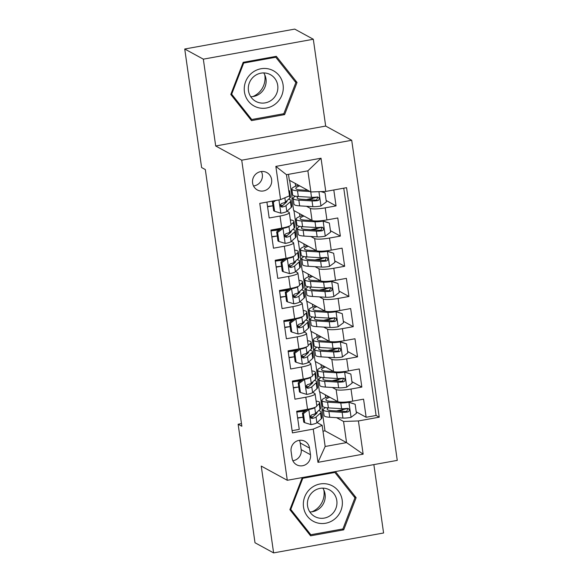 <?xml version="1.0" encoding="UTF-8"?>
<svg xmlns="http://www.w3.org/2000/svg" width="582" height="582" viewBox="0 0 582 582"><rect width="100%" height="100%" fill="white"/><g stroke="black" fill="none" stroke-linecap="round" stroke-linejoin="round"><path stroke-width="0.87" d="M252.595 183.003A9.901 9.523 118.6 0 0 257.368 189.972A9.901 9.523 118.6 0 0 267.531 189.201A9.901 9.523 118.6 0 0 271.619 179.554A9.901 9.523 118.6 0 0 266.854 172.585A9.901 9.523 118.6 0 0 256.691 173.356A9.901 9.523 118.6 0 0 252.595 183.003M253.519 185.964A9.901 9.523 118.6 0 0 262.322 174.484A9.901 9.523 118.6 0 0 261.398 171.523M313.312 39.249L203.336 59.16L215.689 145.98L325.673 126.068L313.312 39.249L294.718 29.1L184.734 49.012L201.605 167.543L205.322 169.573L241.857 426.257L238.133 424.227L255.003 542.751L273.605 552.9L383.582 532.988L373.855 464.611M325.673 126.068L351.71 140.277L397.266 460.377L287.282 480.288L241.726 160.188L351.71 140.277M266.912 202.092L269.182 217.995L280.029 216.031L281.746 228.115A12.375 2.081 -8.1 0 0 291.022 224.747L289.305 212.663A12.375 2.081 171.9 0 1 280.029 216.031M282.503 227.969L283.15 228.326L277.636 232.422L276.668 231.898L281.761 228.108L270.899 230.079L273.475 248.194L284.329 246.23L286.046 258.313A12.375 2.081 -8.1 0 0 295.321 254.945L293.604 242.861A12.375 2.081 171.9 0 1 284.329 246.23M286.795 258.168L287.45 258.524L281.935 262.62L280.968 262.089L286.06 258.306L275.199 260.278L277.774 278.392L288.621 276.428L290.345 288.505A12.375 2.081 -8.1 0 0 299.621 285.144L297.904 273.06A12.375 2.081 171.9 0 1 288.621 276.428M291.095 288.366L291.742 288.723L286.228 292.819L285.26 292.288L290.36 288.505L279.491 290.476L282.074 308.591L292.921 306.627L294.637 318.703A12.375 2.081 -8.1 0 0 303.92 315.342L302.196 303.258A12.375 2.081 171.9 0 1 292.921 306.627M294.637 318.703L283.79 320.667L286.373 338.789L297.22 336.825L298.937 348.902A12.375 2.081 -8.1 0 0 308.213 345.533L306.496 333.457A12.375 2.081 171.9 0 1 297.22 336.825M298.937 348.902L288.09 350.866L290.665 368.988L301.52 367.024L303.237 379.1A12.375 2.081 -8.1 0 0 312.512 375.732L310.795 363.655A12.375 2.081 171.9 0 1 301.52 367.024M303.237 379.1L292.39 381.065L294.965 399.187L305.812 397.222A12.375 2.081 -8.1 0 0 315.095 393.854A12.375 2.081 -8.1 0 0 314.731 393.447L312.796 392.392M319.001 380.01L317.677 379.5L319.402 391.584L337.851 401.645A12.375 2.081 -8.1 0 0 352.714 401.122L363.568 399.157L366.143 417.272L356.228 411.86M332.293 387.474L336.134 389.569A12.375 2.081 -8.1 0 0 350.997 389.038L361.844 387.074L351.928 381.661M361.844 387.074L359.269 368.959L348.414 370.923A12.375 2.081 -8.1 0 1 333.551 371.454L315.102 361.386L313.385 349.302L314.738 350.044M310.41 319.613L309.086 319.103L310.803 331.187L329.252 341.256A12.375 2.081 -8.1 0 0 344.122 340.725L354.969 338.76L357.552 356.875L347.629 351.47M306.11 289.414L304.786 288.912L306.51 300.989L324.96 311.057A12.375 2.081 -8.1 0 0 339.823 310.526L350.67 308.562L353.252 326.677L343.336 321.271M301.811 259.216L300.487 258.714L302.211 270.79L320.66 280.859A12.375 2.081 -8.1 0 0 335.523 280.328L346.377 278.363L348.953 296.478L339.037 291.073M297.511 229.017L296.194 228.515L297.911 240.592L316.361 250.66A12.375 2.081 -8.1 0 0 331.223 250.129L342.078 248.165L344.653 266.287L334.737 260.874M293.212 198.818L291.895 198.317L293.612 210.393L312.061 220.462A12.375 2.081 -8.1 0 0 326.931 219.931L337.778 217.966L340.354 236.088L330.438 230.676M289.305 212.663A12.375 2.081 171.9 0 0 288.941 212.255L287.006 211.201M293.604 242.861A12.375 2.081 171.9 0 0 293.241 242.454L291.306 241.399M297.904 273.06A12.375 2.081 171.9 0 0 297.54 272.652L295.605 271.598M302.196 303.258A12.375 2.081 171.9 0 0 301.832 302.851L299.905 301.796M306.496 333.457A12.375 2.081 171.9 0 0 306.132 333.05L304.204 331.995M310.795 363.655A12.375 2.081 171.9 0 0 310.432 363.248L308.496 362.193M310.475 454.717L309.529 448.075A9.588 9.225 118.6 0 0 304.91 441.316A9.588 9.225 118.6 0 0 295.067 442.065A9.588 9.225 118.6 0 0 291.102 451.406L292.048 458.049A9.588 9.225 118.6 0 0 296.667 464.8A9.588 9.225 118.6 0 0 306.51 464.058A9.588 9.225 118.6 0 0 310.475 454.717L301.178 449.639L300.232 442.997A9.588 9.225 118.6 0 0 299.432 440.312M288.483 174.338L289.312 180.194L310.89 191.965L307.878 170.832L286.482 174.702L289.487 195.843L280.575 199.619L259.768 203.387L292.433 432.892L313.24 429.123L322.152 425.347L317.095 422.59M280.575 199.619L275.846 166.401L321.031 158.217L325.753 191.434L346.559 187.673L379.224 417.178L358.417 420.946L363.146 454.164L317.968 462.341L313.24 429.123M291.895 198.317L293.248 199.051M306.503 206.283L310.344 208.378L312.061 220.462M296.194 228.515L297.548 229.25M310.803 236.481L314.644 238.576L316.361 250.66M300.487 258.714L301.847 259.448M315.095 266.68L318.936 268.775L320.66 280.859M304.786 288.912L306.139 289.647M319.394 296.878L323.236 298.973L324.96 311.057M309.086 319.103L310.439 319.845M323.694 327.077L327.535 329.172L329.252 341.256M327.993 357.275L331.835 359.37L333.551 371.454M317.677 379.5L319.038 380.242M366.143 417.272L376.103 415.468L343.751 188.182M310.344 208.378A12.375 2.081 171.9 0 0 325.207 207.854L336.061 205.89L333.799 189.979M340.354 236.088L329.507 238.053A12.375 2.081 171.9 0 1 314.644 238.576M344.653 266.287L333.806 268.251A12.375 2.081 171.9 0 1 318.936 268.775M348.953 296.478L338.106 298.45A12.375 2.081 171.9 0 1 323.236 298.973M353.252 326.677L342.398 328.641A12.375 2.081 171.9 0 1 327.535 329.172M357.552 356.875L346.697 358.839A12.375 2.081 171.9 0 1 331.835 359.37M292.113 430.68L299.264 429.385L296.682 411.263L307.536 409.299A12.375 2.081 -8.1 0 0 316.812 405.93L315.095 393.854M322.152 425.347L325.163 446.489L346.559 442.611L343.555 421.47L358.417 420.946M322.988 431.204L324.989 430.84L346.559 442.611L363.146 454.164M324.989 430.84L321.977 409.699L323.33 410.441M336.585 417.672L343.555 421.47M203.336 59.16L184.734 49.012M215.689 145.98L241.726 160.188M287.282 480.288L261.245 466.08L273.605 552.9M241.479 423.616L238.133 424.227M323.301 410.208L321.977 409.699M322.275 409.648L319.729 391.759M317.976 379.449L315.429 361.567M314.702 349.811L313.385 349.302M313.683 349.251L311.137 331.369M309.384 319.052L306.838 301.17M305.084 288.854L302.538 270.972M300.785 258.655L298.239 240.773M296.493 228.457L293.946 210.575M292.193 198.258L289.647 180.376M302.946 417.199L297.664 418.16M304.983 410.499L304.881 409.779M376.103 415.468L379.224 417.178M342.813 409.597L342.863 409.975L337.298 410.979M325.709 397.608L325.309 394.807M336.061 205.89L326.138 200.477M300.683 380.301L300.581 379.58M298.646 387.001L293.372 387.961M338.513 379.399L338.571 379.777L332.999 380.781M321.41 367.409L321.009 364.608M317.11 337.211L316.717 334.41M334.221 349.2L334.272 349.578L328.699 350.582M294.347 356.802L289.072 357.763M296.383 350.102L296.282 349.382M312.818 307.012L312.418 304.211M329.921 319.001L329.972 319.38L324.407 320.391M290.054 326.611L284.773 327.564M292.084 319.904L291.982 319.191M308.518 276.814L308.118 274.013M325.622 288.803L325.673 289.181L320.107 290.192M285.755 296.413L280.473 297.366M287.792 289.705L287.69 288.992M304.219 246.615L303.819 243.814M321.322 258.604L321.38 258.983L315.808 259.994M281.455 266.214L276.174 267.167M283.492 259.514L283.39 258.794M299.919 216.417L299.526 213.616M317.023 228.406L317.081 228.784L311.508 229.795M277.156 236.016L271.881 236.969M279.193 229.315L279.091 228.595M295.627 186.218L295.227 183.417M312.73 198.207L312.781 198.586L307.216 199.597M325.753 191.434L310.89 191.965M272.856 205.817L267.582 206.77M325.163 446.489L317.968 462.341M275.846 166.401L286.482 174.702M321.031 158.217L307.878 170.832M292.848 460.74A9.588 9.225 118.6 0 0 301.178 449.639M302.284 477.575L289.887 509.679L310.592 535.826L343.715 529.831L356.126 497.69L335.436 471.566M243.203 62.318L230.792 94.459L251.497 120.605L284.62 114.603L297.031 82.462L276.326 56.323L243.203 62.318M353.907 496.475L356.126 497.69M342.289 529.053L343.715 529.831M294.812 81.254L297.031 82.462M283.194 113.825L284.62 114.603M308.285 409.161L308.933 409.517L303.418 413.613L304.713 422.67L311.086 424.613A8.199 1.375 -8.1 0 0 316.892 422.772L321.315 418.778A23.673 3.972 -8.1 0 0 321.875 417.731L321.06 411.991A23.673 3.972 -8.1 0 0 318.63 410.645M312.84 416.836A19.65 3.296 -8.1 0 0 310.432 416.785M303.04 417.192A19.65 3.296 -8.1 0 0 297.62 417.847M308.933 409.517A8.199 1.375 -8.1 0 0 314.738 407.676L315.226 407.233M316.797 405.821L319.169 403.682A23.673 3.972 -8.1 0 0 319.729 402.628A23.673 3.972 -8.1 0 0 316.121 401.085M303.418 413.613L302.451 413.082L303.746 422.139L304.713 422.67M302.451 413.082L307.551 409.299L305.812 397.222M319.729 402.628L320.544 408.368A23.673 3.972 171.9 0 1 319.984 409.415L315.553 413.409A8.199 1.375 171.9 0 1 311.894 414.799L310.584 415.963L310.49 417.17L311.13 418.152L312.403 418.422A8.199 1.375 -8.1 0 0 316.07 417.032L320.5 413.045A23.673 3.972 -8.1 0 0 321.06 411.991M306.037 410.419A23.673 3.972 -8.1 0 0 296.711 411.445M296.805 412.114A19.65 3.296 171.9 0 1 304.953 411.227M316.899 412.202A19.65 3.296 171.9 0 1 317.081 412.558A19.65 3.296 171.9 0 1 316.615 413.431L312.185 417.425A4.176 0.698 171.9 0 1 311.334 417.84L312.403 418.422M325.614 407.596A23.673 3.972 -8.1 0 0 323.243 409.779L324.058 415.519A23.673 3.972 171.9 0 0 329.732 417.258L342.943 418.058A8.199 1.375 171.9 0 0 350.917 417.403L356.431 413.307L355.144 404.243L348.764 402.3A8.199 1.375 171.9 0 1 340.79 402.955L327.579 402.155A23.673 3.972 171.9 0 1 321.904 400.416A23.673 3.972 171.9 0 1 328.59 396.597M348.764 402.3L347.891 401.827M346.421 401.973A4.176 0.698 171.9 0 1 344.711 402.104M338.062 401.747L330.598 401.296A19.65 3.296 171.9 0 1 325.891 399.856A19.65 3.296 171.9 0 1 329.768 397.237M336.563 410.936A19.65 3.296 171.9 0 1 342.471 409.663A9.748 1.637 -8.1 0 0 347.578 408.375M347.803 401.776L355.144 404.243M323.243 409.779A23.673 3.972 -8.1 0 0 328.91 411.518L342.121 412.318A8.199 1.375 -8.1 0 0 347.781 412.02L348.902 411.459L349.353 409.743L348.473 408.608L347.265 408.389A8.199 1.375 171.9 0 1 341.612 408.695L328.394 407.895A23.673 3.972 171.9 0 1 322.726 406.156L321.904 400.416M336.956 401.158A19.65 3.296 -8.1 0 0 335.232 401.573M347.934 408.418L346.705 411.43A4.176 0.698 171.9 0 1 345.141 411.459L331.929 410.659A19.65 3.296 171.9 0 1 327.222 409.211A19.65 3.296 171.9 0 1 328.299 407.887M323.839 489.979A19.337 18.602 -61.4 0 1 323.956 490.699A19.337 18.602 -61.4 0 1 311.93 511.796M303.535 507.104A20.115 19.344 118.6 0 0 325.651 523.233A20.115 19.344 118.6 0 0 342.18 500.105A20.115 19.344 118.6 0 0 320.064 483.977A20.115 19.344 118.6 0 0 303.535 507.104M307.551 505.882A15.227 14.645 118.6 0 0 314.884 516.598A15.227 14.645 118.6 0 0 330.518 515.412A15.227 14.645 118.6 0 0 336.811 500.585A15.227 14.645 118.6 0 0 329.47 489.869A15.227 14.645 118.6 0 0 313.844 491.055A15.227 14.645 118.6 0 0 307.551 505.882M309.828 511.934A15.227 14.645 118.6 0 0 325.083 494.191A15.227 14.645 118.6 0 0 322.806 488.138M334.883 472.46L354.947 497.792L342.922 528.936L310.832 534.742L290.767 509.417L302.793 478.273L334.883 472.46L333.792 471.864M308.904 533.694L310.832 534.742M290.12 509.068L290.767 509.417M302.153 477.924L302.793 478.273M264.737 74.758A19.337 18.602 -61.4 0 1 252.835 96.576M256.524 107.132A20.115 19.344 118.6 0 0 281.892 95.164A20.115 19.344 118.6 0 0 271.001 69.636A20.115 19.344 118.6 0 0 245.633 81.596A20.115 19.344 118.6 0 0 256.524 107.132M257.6 102.206A15.227 14.645 118.6 0 0 276.406 94.102A15.227 14.645 118.6 0 0 270.375 74.641A15.227 14.645 118.6 0 0 268.564 73.819A15.227 14.645 118.6 0 0 249.765 81.924A15.227 14.645 118.6 0 0 255.789 101.377A15.227 14.645 118.6 0 0 257.6 102.206M250.733 96.707A15.227 14.645 118.6 0 0 264.213 88.631A15.227 14.645 118.6 0 0 263.711 72.917M243.698 63.052L275.788 57.24L295.852 82.571L283.827 113.708L251.737 119.521L231.672 94.189L243.698 63.052L243.058 62.703M274.66 56.621L275.788 57.24M249.809 118.473L251.737 119.521M231.025 93.84L231.672 94.189M303.986 378.962L304.641 379.319L299.126 383.414L300.414 392.472L306.787 394.414A8.199 1.375 -8.1 0 0 312.592 392.574L317.023 388.58A23.673 3.972 -8.1 0 0 317.583 387.532L316.761 381.792A23.673 3.972 -8.1 0 0 314.331 380.446M308.54 386.637A19.65 3.296 -8.1 0 0 306.139 386.586M298.741 386.994A19.65 3.296 -8.1 0 0 293.321 387.656M304.641 379.319A8.199 1.375 -8.1 0 0 310.439 377.478L310.926 377.034M312.498 375.623L314.869 373.484A23.673 3.972 -8.1 0 0 315.429 372.429A23.673 3.972 -8.1 0 0 311.821 370.887M299.126 383.414L298.159 382.883L299.446 391.941L300.414 392.472M298.159 382.883L303.251 379.1M315.429 372.429L316.252 378.169A23.673 3.972 171.9 0 1 315.684 379.224L311.261 383.211A8.199 1.375 171.9 0 1 307.594 384.6L306.285 385.764L306.19 386.972L306.83 387.954L308.111 388.223A8.199 1.375 -8.1 0 0 311.777 386.841L316.201 382.847A23.673 3.972 -8.1 0 0 316.761 381.792M301.745 380.221A23.673 3.972 -8.1 0 0 292.411 381.246M292.506 381.916A19.65 3.296 171.9 0 1 300.654 381.028M312.599 382.003A19.65 3.296 171.9 0 1 312.781 382.359A19.65 3.296 171.9 0 1 312.316 383.232L307.885 387.226A4.176 0.698 171.9 0 1 307.041 387.641L308.111 388.223M299.694 348.764L300.341 349.12L294.827 353.216L296.114 362.273L302.487 364.216A8.199 1.375 -8.1 0 0 308.293 362.375L312.723 358.381A23.673 3.972 -8.1 0 0 313.283 357.333L312.469 351.593A23.673 3.972 -8.1 0 0 310.031 350.248M304.24 356.439A19.65 3.296 -8.1 0 0 301.84 356.388M294.441 356.795A19.65 3.296 -8.1 0 0 289.028 357.457M300.341 349.12A8.199 1.375 -8.1 0 0 306.147 347.279L306.634 346.836M308.198 345.424L310.57 343.285A23.673 3.972 -8.1 0 0 311.137 342.231A23.673 3.972 -8.1 0 0 307.529 340.688M294.827 353.216L293.859 352.685L295.147 361.749L296.114 362.273M293.859 352.685L298.952 348.902M311.137 342.231L311.952 347.971A23.673 3.972 171.9 0 1 311.392 349.025L306.961 353.012A8.199 1.375 171.9 0 1 303.295 354.402L301.985 355.566L301.891 356.773L302.531 357.755L303.811 358.025A8.199 1.375 -8.1 0 0 307.478 356.642L311.908 352.648A23.673 3.972 -8.1 0 0 312.469 351.593M297.446 350.022A23.673 3.972 -8.1 0 0 288.112 351.048M288.206 351.717A19.65 3.296 171.9 0 1 296.354 350.83M308.3 351.804A19.65 3.296 171.9 0 1 308.482 352.161A19.65 3.296 171.9 0 1 308.016 353.034L303.593 357.028A4.176 0.698 171.9 0 1 302.742 357.443L303.811 358.025M295.394 318.565L296.042 318.921L290.527 323.017L291.815 332.075L298.195 334.017A8.199 1.375 -8.1 0 0 303.993 332.177L308.424 328.183A23.673 3.972 -8.1 0 0 308.984 327.135L308.169 321.395A23.673 3.972 -8.1 0 0 305.739 320.049M299.948 326.24A19.65 3.296 -8.1 0 0 297.54 326.189M290.149 326.597A19.65 3.296 -8.1 0 0 284.729 327.259M296.042 318.921A8.199 1.375 -8.1 0 0 301.847 317.081L302.334 316.637M303.899 315.226L306.278 313.087A23.673 3.972 -8.1 0 0 306.838 312.032A23.673 3.972 -8.1 0 0 303.229 310.49M290.527 323.017L289.56 322.486L290.847 331.551L291.815 332.075M289.56 322.486L294.659 318.703M306.838 312.032L307.652 317.772A23.673 3.972 171.9 0 1 307.092 318.827L302.662 322.821A8.199 1.375 171.9 0 1 298.995 324.203L297.686 325.367L297.591 326.575L298.428 327.681L299.512 327.826A8.199 1.375 -8.1 0 0 303.178 326.444L307.609 322.45A23.673 3.972 -8.1 0 0 308.169 321.395M293.146 319.824A23.673 3.972 -8.1 0 0 283.82 320.849M283.914 321.519A19.65 3.296 171.9 0 1 292.055 320.631M304.008 321.606A19.65 3.296 171.9 0 1 304.19 321.962A19.65 3.296 171.9 0 1 303.724 322.835L299.293 326.829A4.176 0.698 171.9 0 1 298.442 327.244L299.512 327.826M286.228 292.819L287.523 301.876L293.895 303.819A8.199 1.375 -8.1 0 0 299.701 301.978L304.124 297.991A23.673 3.972 -8.1 0 0 304.684 296.936L303.869 291.196A23.673 3.972 -8.1 0 0 301.44 289.851M295.649 296.042A19.65 3.296 -8.1 0 0 293.241 295.991M285.849 296.398A19.65 3.296 -8.1 0 0 280.429 297.06M291.742 288.723A8.199 1.375 -8.1 0 0 297.548 286.882L298.035 286.446M299.606 285.027L301.978 282.888A23.673 3.972 -8.1 0 0 302.538 281.841A23.673 3.972 -8.1 0 0 298.93 280.291M285.26 292.288L286.555 301.352L287.523 301.876M302.538 281.841L303.353 287.573A23.673 3.972 171.9 0 1 302.793 288.628L298.362 292.622A8.199 1.375 171.9 0 1 294.696 294.005L293.393 295.169L293.299 296.376L293.939 297.358L295.212 297.628A8.199 1.375 -8.1 0 0 298.879 296.245L303.309 292.251A23.673 3.972 -8.1 0 0 303.869 291.196M288.847 289.625A23.673 3.972 -8.1 0 0 279.52 290.651M279.615 291.32A19.65 3.296 171.9 0 1 287.763 290.44M299.708 291.407A19.65 3.296 171.9 0 1 299.89 291.764A19.65 3.296 171.9 0 1 299.424 292.637L294.994 296.631A4.176 0.698 171.9 0 1 294.143 297.046L295.212 297.628M321.315 377.398A23.673 3.972 -8.1 0 0 318.943 379.58L319.758 385.32A23.673 3.972 171.9 0 0 325.433 387.059L338.644 387.859A8.199 1.375 171.9 0 0 346.617 387.205L352.132 383.109L350.844 374.044L344.471 372.102A8.199 1.375 171.9 0 1 336.498 372.756L323.279 371.956A23.673 3.972 171.9 0 1 317.612 370.225A23.673 3.972 171.9 0 1 324.29 366.398M344.471 372.102L343.598 371.629M342.121 371.774A4.176 0.698 171.9 0 1 340.412 371.905M333.762 371.549L326.298 371.098A19.65 3.296 171.9 0 1 321.591 369.657A19.65 3.296 171.9 0 1 325.469 367.038M332.271 380.737A19.65 3.296 171.9 0 1 338.171 379.464A9.748 1.637 -8.1 0 0 343.278 378.176M343.504 371.578L350.844 374.044M318.943 379.58A23.673 3.972 -8.1 0 0 324.618 381.319L337.829 382.119A8.199 1.375 -8.1 0 0 343.482 381.821L344.602 381.261L345.053 379.544L344.384 378.547L342.965 378.198A8.199 1.375 171.9 0 1 337.313 378.496L324.101 377.696A23.673 3.972 171.9 0 1 318.427 375.957L317.612 370.225M332.657 370.96A19.65 3.296 -8.1 0 0 330.94 371.381M343.635 378.22L342.412 381.232A4.176 0.698 171.9 0 1 340.848 381.261L327.63 380.461A19.65 3.296 171.9 0 1 322.923 379.013A19.65 3.296 171.9 0 1 323.999 377.689M317.023 347.199A23.673 3.972 -8.1 0 0 314.644 349.382L315.459 355.122A23.673 3.972 171.9 0 0 321.133 356.861L334.344 357.661A8.199 1.375 171.9 0 0 342.318 357.006L347.832 352.91L346.545 343.846L340.172 341.903A8.199 1.375 171.9 0 1 332.198 342.558L318.987 341.765A23.673 3.972 171.9 0 1 313.312 340.026A23.673 3.972 171.9 0 1 319.991 336.2M340.172 341.903L339.299 341.43M337.829 341.576A4.176 0.698 171.9 0 1 336.112 341.707M329.463 341.35L322.006 340.899A19.65 3.296 171.9 0 1 317.292 339.459A19.65 3.296 171.9 0 1 321.177 336.847M327.972 350.539A19.65 3.296 171.9 0 1 333.872 349.265A9.748 1.637 -8.1 0 0 338.979 347.978M339.204 341.379L346.545 343.846M314.644 349.382A23.673 3.972 -8.1 0 0 320.318 351.121L333.53 351.921A8.199 1.375 -8.1 0 0 339.182 351.623L340.303 351.062L340.761 349.346L340.092 348.349L338.666 348A8.199 1.375 171.9 0 1 333.013 348.298L319.802 347.498A23.673 3.972 171.9 0 1 314.127 345.759L313.312 340.026M328.357 340.761A19.65 3.296 -8.1 0 0 326.64 341.183M339.342 348.021L338.113 351.033A4.176 0.698 171.9 0 1 336.549 351.062L323.337 350.262A19.65 3.296 171.9 0 1 318.623 348.814A19.65 3.296 171.9 0 1 319.707 347.49M312.723 317.001A23.673 3.972 -8.1 0 0 310.344 319.183L311.159 324.923A23.673 3.972 171.9 0 0 316.834 326.662L330.045 327.462A8.199 1.375 171.9 0 0 338.026 326.808L343.54 322.712L342.245 313.654L335.872 311.705A8.199 1.375 171.9 0 1 327.899 312.359L314.687 311.566A23.673 3.972 171.9 0 1 309.013 309.828A23.673 3.972 171.9 0 1 315.691 306.001M335.872 311.705L334.999 311.232M333.53 311.377A4.176 0.698 171.9 0 1 331.82 311.508M325.171 311.152L317.707 310.701A19.65 3.296 171.9 0 1 312.992 309.26A19.65 3.296 171.9 0 1 316.877 306.649M323.672 320.34A19.65 3.296 171.9 0 1 329.572 319.067A9.748 1.637 -8.1 0 0 334.686 317.779M334.905 311.181L342.245 313.654M310.344 319.183A23.673 3.972 -8.1 0 0 316.019 320.922L329.23 321.722A8.199 1.375 -8.1 0 0 334.883 321.424L336.01 320.864L336.461 319.147L335.792 318.15L334.366 317.801A8.199 1.375 171.9 0 1 328.714 318.099L315.502 317.299A23.673 3.972 171.9 0 1 309.828 315.56L309.013 309.828M324.058 310.562A19.65 3.296 -8.1 0 0 322.341 310.984M335.043 317.823L333.813 320.842A4.176 0.698 171.9 0 1 332.249 320.864L319.038 320.064A19.65 3.296 171.9 0 1 314.331 318.623A19.65 3.296 171.9 0 1 315.408 317.292M308.424 286.802A23.673 3.972 -8.1 0 0 306.045 288.992L306.867 294.725A23.673 3.972 171.9 0 0 312.541 296.464L325.753 297.264A8.199 1.375 171.9 0 0 333.726 296.609L339.241 292.513L337.953 283.456L331.573 281.506A8.199 1.375 171.9 0 1 323.599 282.168L310.388 281.368A23.673 3.972 171.9 0 1 304.713 279.629A23.673 3.972 171.9 0 1 311.399 275.803M331.573 281.506L330.7 281.033M329.23 281.179A4.176 0.698 171.9 0 1 327.521 281.31M320.871 280.953L313.407 280.502A19.65 3.296 171.9 0 1 308.7 279.062A19.65 3.296 171.9 0 1 312.578 276.45M319.373 290.142A19.65 3.296 171.9 0 1 325.28 288.868A9.748 1.637 -8.1 0 0 330.387 287.581M330.605 280.982L337.953 283.456M306.045 288.992A23.673 3.972 -8.1 0 0 311.719 290.724L324.931 291.524A8.199 1.375 -8.1 0 0 330.591 291.226L331.711 290.665L332.162 288.948L331.493 287.952L330.074 287.603A8.199 1.375 171.9 0 1 324.414 287.901L311.203 287.101A23.673 3.972 171.9 0 1 305.535 285.362L304.713 279.629M319.765 280.371A19.65 3.296 -8.1 0 0 318.041 280.786M330.743 287.624L329.514 290.644A4.176 0.698 171.9 0 1 327.95 290.665L314.738 289.865A19.65 3.296 171.9 0 1 310.031 288.425A19.65 3.296 171.9 0 1 311.108 287.101M281.935 262.62L283.223 271.678L289.596 273.62A8.199 1.375 -8.1 0 0 295.401 271.779L299.832 267.793A23.673 3.972 -8.1 0 0 300.392 266.738L299.57 260.998A23.673 3.972 -8.1 0 0 297.14 259.652M291.349 265.843A19.65 3.296 -8.1 0 0 288.941 265.792M281.55 266.2A19.65 3.296 -8.1 0 0 276.13 266.862M287.45 258.524A8.199 1.375 -8.1 0 0 293.248 256.684L293.735 256.247M295.307 254.829L297.678 252.69A23.673 3.972 -8.1 0 0 298.239 251.642A23.673 3.972 -8.1 0 0 294.63 250.093M280.968 262.089L282.255 271.154L283.223 271.678M298.239 251.642L299.053 257.375A23.673 3.972 171.9 0 1 298.493 258.43L294.07 262.424A8.199 1.375 171.9 0 1 290.403 263.806L289.094 264.97L288.999 266.178L289.64 267.16L290.92 267.429A8.199 1.375 -8.1 0 0 294.587 266.047L299.01 262.053A23.673 3.972 -8.1 0 0 299.57 260.998M284.554 259.427A23.673 3.972 -8.1 0 0 275.221 260.452M275.315 261.122A19.65 3.296 171.9 0 1 283.463 260.241M295.409 261.209A19.65 3.296 171.9 0 1 295.591 261.565A19.65 3.296 171.9 0 1 295.125 262.438L290.694 266.432A4.176 0.698 171.9 0 1 289.843 266.847L290.92 267.429M304.124 256.604A23.673 3.972 -8.1 0 0 301.752 258.794L302.567 264.526A23.673 3.972 171.9 0 0 308.242 266.265L321.453 267.065A8.199 1.375 171.9 0 0 329.427 266.411L334.941 262.315L333.653 253.257L327.28 251.315A8.199 1.375 171.9 0 1 319.3 251.97L306.088 251.169A23.673 3.972 171.9 0 1 300.421 249.431A23.673 3.972 171.9 0 1 307.1 245.604M327.28 251.315L326.407 250.835M324.931 250.98A4.176 0.698 171.9 0 1 323.221 251.111M316.572 250.755L309.107 250.304A19.65 3.296 171.9 0 1 304.401 248.863A19.65 3.296 171.9 0 1 308.278 246.251M315.08 259.95A19.65 3.296 171.9 0 1 320.98 258.67A9.748 1.637 -8.1 0 0 326.087 257.389M326.313 250.784L333.653 253.257M301.752 258.794A23.673 3.972 -8.1 0 0 307.427 260.532L320.638 261.325A8.199 1.375 -8.1 0 0 326.291 261.027L327.411 260.467L327.862 258.75L327.193 257.753L325.775 257.404A8.199 1.375 171.9 0 1 320.122 257.702L306.91 256.902A23.673 3.972 171.9 0 1 301.236 255.163L300.421 249.431M315.466 250.173A19.65 3.296 -8.1 0 0 313.749 250.587M326.444 257.426L325.222 260.445A4.176 0.698 171.9 0 1 323.65 260.467L310.439 259.667A19.65 3.296 171.9 0 1 305.732 258.226A19.65 3.296 171.9 0 1 306.809 256.902M277.636 232.422L278.923 241.479L285.296 243.422A8.199 1.375 -8.1 0 0 291.102 241.588L295.532 237.594A23.673 3.972 -8.1 0 0 296.093 236.539L295.278 230.799A23.673 3.972 -8.1 0 0 292.841 229.453M287.05 235.645A19.65 3.296 -8.1 0 0 284.649 235.594M277.25 236.001A19.65 3.296 -8.1 0 0 271.838 236.663M283.15 228.326A8.199 1.375 -8.1 0 0 288.956 226.485L289.443 226.049M291.007 224.63L293.379 222.491A23.673 3.972 -8.1 0 0 293.939 221.444A23.673 3.972 -8.1 0 0 290.338 219.894M276.668 231.898L277.956 240.955L278.923 241.479M293.939 221.444L294.761 227.176A23.673 3.972 171.9 0 1 294.201 228.231L289.771 232.225A8.199 1.375 171.9 0 1 286.104 233.608L284.794 234.772L284.7 235.979L285.34 236.961L286.62 237.23A8.199 1.375 -8.1 0 0 290.287 235.848L294.71 231.854A23.673 3.972 -8.1 0 0 295.278 230.799M280.255 229.228A23.673 3.972 -8.1 0 0 270.921 230.254M271.016 230.923A19.65 3.296 171.9 0 1 279.164 230.043M291.109 231.01A19.65 3.296 171.9 0 1 291.291 231.367A19.65 3.296 171.9 0 1 290.825 232.24L286.395 236.234A4.176 0.698 171.9 0 1 285.551 236.648L286.62 237.23M275.642 200.514L273.336 202.223L274.624 211.281L280.997 213.223A8.199 1.375 -8.1 0 0 286.802 211.39L291.233 207.396A23.673 3.972 -8.1 0 0 291.793 206.341L290.978 200.608A23.673 3.972 -8.1 0 0 288.541 199.255M282.757 205.446A19.65 3.296 -8.1 0 0 280.349 205.395M272.958 205.81A19.65 3.296 -8.1 0 0 267.538 206.465M288.992 192.373L289.087 192.293A23.673 3.972 -8.1 0 0 289.647 191.245A23.673 3.972 -8.1 0 0 288.708 190.343M273.336 202.223L272.369 201.699L273.656 210.757L274.624 211.281M272.369 201.699L273.424 200.914M289.647 191.245L290.462 196.978A23.673 3.972 171.9 0 1 289.901 198.033L285.471 202.027A8.199 1.375 171.9 0 1 281.804 203.409L280.495 204.573L280.4 205.781L281.237 206.886L282.321 207.032A8.199 1.375 -8.1 0 0 285.988 205.65L290.418 201.656A23.673 3.972 -8.1 0 0 290.978 200.608M286.817 200.819A19.65 3.296 171.9 0 1 286.991 201.168A19.65 3.296 171.9 0 1 286.526 202.041L282.103 206.035A4.176 0.698 171.9 0 1 281.252 206.45L282.321 207.032M299.832 226.405A23.673 3.972 -8.1 0 0 297.453 228.595L298.268 234.328A23.673 3.972 171.9 0 0 303.942 236.066L317.154 236.867A8.199 1.375 171.9 0 0 325.127 236.212L330.641 232.116L329.354 223.059L322.981 221.116A8.199 1.375 171.9 0 1 315.007 221.771L301.796 220.971A23.673 3.972 171.9 0 1 296.122 219.232A23.673 3.972 171.9 0 1 302.8 215.405M322.981 221.116L322.108 220.636M320.638 220.789A4.176 0.698 171.9 0 1 318.921 220.913M312.272 220.556L304.815 220.105A19.65 3.296 171.9 0 1 300.101 218.665A19.65 3.296 171.9 0 1 303.986 216.053M310.781 229.752A19.65 3.296 171.9 0 1 316.681 228.471A9.748 1.637 -8.1 0 0 321.788 227.191M322.013 220.585L329.354 223.059M297.453 228.595A23.673 3.972 -8.1 0 0 303.127 230.334L316.339 231.127A8.199 1.375 -8.1 0 0 321.992 230.828L323.112 230.268L323.563 228.551L322.894 227.555L321.475 227.206A8.199 1.375 171.9 0 1 315.822 227.504L302.611 226.704A23.673 3.972 171.9 0 1 296.936 224.972L296.122 219.232M311.166 219.974A19.65 3.296 -8.1 0 0 309.449 220.389M322.152 227.227L320.922 230.246A4.176 0.698 171.9 0 1 319.358 230.268L306.147 229.468A19.65 3.296 171.9 0 1 301.432 228.028A19.65 3.296 171.9 0 1 302.516 226.704M307.943 190.358L300.516 189.907A19.65 3.296 171.9 0 1 295.802 188.466A19.65 3.296 171.9 0 1 299.686 185.854M310.097 191.536L297.497 190.772A23.673 3.972 171.9 0 1 291.822 189.034A23.673 3.972 171.9 0 1 298.501 185.207M321.642 191.587L325.054 192.86L326.349 201.918L320.835 206.013A8.199 1.375 171.9 0 1 312.854 206.668L299.643 205.868A23.673 3.972 171.9 0 1 293.968 204.129L293.153 198.397A23.673 3.972 -8.1 0 0 298.828 200.135L312.039 200.928A8.199 1.375 -8.1 0 0 317.692 200.63L318.82 200.07L319.271 198.353L318.601 197.356L317.175 197.007A8.199 1.375 171.9 0 1 311.523 197.305L298.311 196.512A23.673 3.972 171.9 0 1 292.637 194.774L291.822 189.034M306.481 199.553A19.65 3.296 171.9 0 1 312.381 198.273A9.748 1.637 -8.1 0 0 317.496 196.992M325.054 192.86L320.958 191.609M295.532 196.207A23.673 3.972 -8.1 0 0 293.153 198.397M306.867 189.776A19.65 3.296 -8.1 0 0 305.15 190.19M317.852 197.029L316.623 200.048A4.176 0.698 171.9 0 1 315.058 200.07L301.847 199.27A19.65 3.296 171.9 0 1 297.14 197.829A19.65 3.296 171.9 0 1 298.217 196.505M336.134 389.569L337.851 401.645M350.997 389.038L352.714 401.122M325.207 207.854L326.931 219.931M329.507 238.053L331.223 250.129M333.806 268.251L335.523 280.328M338.106 298.45L339.823 310.526M342.398 328.641L344.122 340.725M346.697 358.839L348.414 370.923M300.232 442.997L309.529 448.075M308.802 409.619L310.926 424.562M320.5 413.045L321.315 418.778M319.169 403.682L319.984 409.415M316.07 417.032L316.892 422.772M314.738 407.676L315.553 413.409M351.055 417.301L348.924 402.351M342.332 408.724L342.471 409.663M328.394 407.895L327.579 402.155M329.732 417.258L328.91 411.518M341.612 408.695L340.79 402.955M342.943 418.058L342.121 412.318M346.705 411.43L347.781 412.02M304.502 379.42L306.627 394.363M316.201 382.847L317.023 388.58M314.869 373.484L315.684 379.224M311.777 386.841L312.592 392.574M310.439 377.478L311.261 383.211M300.203 349.222L302.327 364.172M311.908 352.648L312.723 358.381M310.57 343.285L311.392 349.025M307.478 356.642L308.293 362.375M306.147 347.279L306.961 353.012M295.903 319.023L298.035 333.973M307.609 322.45L308.424 328.183M306.278 313.087L307.092 318.827M303.178 326.444L303.993 332.177M301.847 317.081L302.662 322.821M291.604 288.825L293.735 303.775M303.309 292.251L304.124 297.991M301.978 282.888L302.793 288.628M298.879 296.245L299.701 301.978M297.548 286.882L298.362 292.622M346.756 387.103L344.631 372.153M338.04 378.526L338.171 379.464M324.101 377.696L323.279 371.956M325.433 387.059L324.618 381.319M337.313 378.496L336.498 372.756M338.644 387.859L337.829 382.119M342.412 381.232L343.482 381.821M342.456 356.904L340.332 341.954M333.741 348.327L333.872 349.265M319.802 347.498L318.987 341.765M321.133 356.861L320.318 351.121M333.013 348.298L332.198 342.558M334.344 357.661L333.53 351.921M338.113 351.033L339.182 351.623M338.164 326.706L336.032 311.756M329.441 318.128L329.572 319.067M315.502 317.299L314.687 311.566M316.834 326.662L316.019 320.922M328.714 318.099L327.899 312.359M330.045 327.462L329.23 321.722M333.813 320.842L334.883 321.424M333.864 296.507L331.733 281.557M325.142 287.93L325.28 288.868M311.203 287.101L310.388 281.368M312.541 296.464L311.719 290.724M324.414 287.901L323.599 282.168M325.753 297.264L324.931 291.524M329.514 290.644L330.591 291.226M287.312 258.626L289.436 273.576M299.01 262.053L299.832 267.793M297.678 252.69L298.493 258.43M294.587 266.047L295.401 271.779M293.248 256.684L294.07 262.424M329.565 266.309L327.44 251.359M320.849 257.731L320.98 258.67M306.91 256.902L306.088 251.169M308.242 266.265L307.427 260.532M320.122 257.702L319.3 251.97M321.453 267.065L320.638 261.325M325.222 260.445L326.291 261.027M283.012 228.428L285.136 243.378M294.71 231.854L295.532 237.594M293.379 222.491L294.201 228.231M290.287 235.848L291.102 241.588M288.956 226.485L289.771 232.225M278.953 199.91L280.844 213.179M290.418 201.656L291.233 207.396M289.087 192.293L289.901 198.033M285.988 205.65L286.802 211.39M284.867 197.8L285.471 202.027M325.265 236.11L323.141 221.16M316.55 227.533L316.681 228.471M302.611 226.704L301.796 220.971M303.942 236.066L303.127 230.334M315.822 227.504L315.007 221.771M317.154 236.867L316.339 231.127M320.922 230.246L321.992 230.828M320.973 205.912L318.943 191.682M312.25 197.334L312.381 198.273M298.311 196.512L297.497 190.772M299.643 205.868L298.828 200.135M311.523 197.305L310.752 191.893M312.854 206.668L312.039 200.928M316.623 200.048L317.692 200.63M348.924 402.118L348.865 401.711M344.631 371.92L344.573 371.512M340.332 341.721L340.274 341.314M336.032 311.523L335.974 311.115M331.733 281.324L331.675 280.917M327.44 251.126L327.382 250.718M323.141 220.927L323.083 220.52"/></g></svg>
